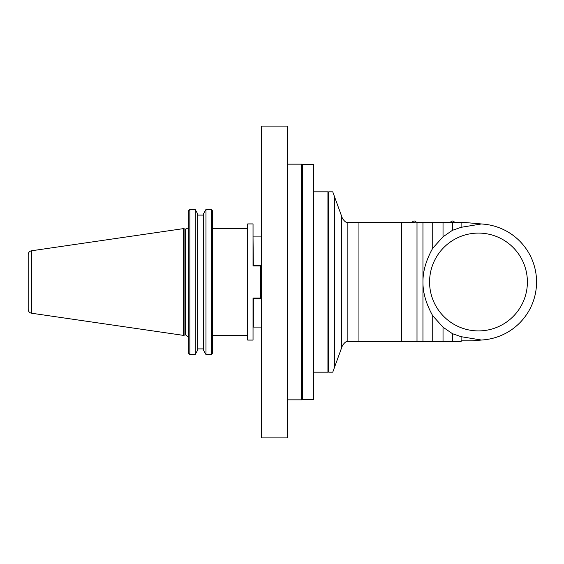 <?xml version="1.0" encoding="UTF-8"?>
<svg xmlns="http://www.w3.org/2000/svg" width="564" height="564" viewBox="0 0 564 564"><rect width="100%" height="100%" fill="white"/><g stroke="black" fill="none" stroke-linecap="round" stroke-linejoin="round"><path stroke-width="0.85" d="M212.607 353.12A2832.817 2832.746 -46 0 1 211.211 354.566A2832.817 2832.746 -46 0 0 212.607 353.12L212.607 210.88A2832.817 2832.746 -134 0 0 211.211 209.434A2832.817 2832.746 -134 0 1 212.607 210.88M188.341 353.001A2826.014 2825.936 46.1 0 0 189.857 354.566A2826.014 2825.936 46.1 0 1 188.341 353.001L188.341 210.999A2826.014 2825.936 133.9 0 1 189.857 209.434A2826.014 2825.936 133.9 0 0 188.341 210.999M197.64 215.103L203.505 215.103L197.64 215.103M185.901 334.924L185.528 334.924L185.528 229.076L185.901 229.076L185.901 334.924L188.341 337.371M183.49 228.617L184.893 228.991L184.893 335.009L183.49 335.383L31.471 313.21L31.471 250.79L183.49 228.617L183.49 335.383M31.471 313.21C29.448 312.759 28.355 311.497 28.2 309.432L28.2 254.568C28.355 252.503 29.448 251.241 31.471 250.79M211.211 209.434L205.966 209.434L203.505 213.855L203.505 350.145L205.966 354.566L211.211 354.566L211.211 209.434M195.186 209.434L189.857 209.434L189.857 354.566L195.186 354.566L197.64 350.145L197.64 213.855L195.186 209.434L195.186 354.566M205.966 354.566L205.966 209.434M197.64 348.897L203.505 348.897M247.688 228.617L212.607 228.617M260.681 298.046L253.039 298.046L253.039 340.078L247.688 340.078L247.688 223.922L253.039 223.922L253.039 265.954L260.681 265.954L260.681 298.469L253.342 298.469L253.342 327.092L261.442 327.092M287.428 126.096L287.428 437.904L261.442 437.904L261.442 126.096L287.428 126.096M527.396 282A48.913 48.913 0 0 0 454.027 239.644A48.913 48.913 0 0 0 454.027 324.356A48.913 48.913 0 0 0 527.396 282M481.459 340.043L472.287 340.846L461.655 340.846L460.894 341.608L452.441 341.608L452.441 333.676L461.105 336.687L481.459 340.043L483.545 339.859A58.078 58.078 0 0 0 536.561 282A58.078 58.078 0 0 0 483.545 224.141L481.459 223.957L461.105 227.313L452.441 230.323L443.029 236.788L432.736 248.238C426.123 260.046 422.866 271.305 422.951 282C422.866 292.695 426.123 303.954 432.736 315.762L443.029 327.212L452.441 333.676M461.105 336.687L461.105 341.389M481.459 223.957L463.552 222.392L422.951 222.392L422.951 341.608L347.861 341.615C346.5 341.001 344.682 342.341 342.411 345.633L341.453 348.263L341.453 215.737L334.522 196.709L334.522 367.291L341.453 348.263M422.951 341.608L452.441 341.608M422.951 222.392L417.007 222.392L417.007 341.608L401.42 341.608L401.42 222.392L347.861 222.385C346.437 222.97 344.625 221.631 342.411 218.367L341.453 215.737M334.522 367.291L332.746 372.177L328.692 372.177L328.692 191.823L332.746 191.823L334.522 196.709M414.286 222.392L401.42 222.392M443.029 327.212L443.029 341.608M432.736 315.762L432.736 341.608M432.736 222.392L432.736 248.238M443.029 222.392L443.029 236.788M452.441 222.392L452.441 230.323M461.105 222.392L461.105 227.313M416.197 222.392L416.197 222.188A2.143 2.143 0 0 0 412.376 222.188L416.197 222.188M454.408 222.392L454.408 222.188A2.143 2.143 0 0 0 450.587 222.188L454.408 222.188M328.692 192.585L327.931 191.823L327.931 372.177L328.692 371.415M327.931 372.177L313.718 372.177L313.718 191.823L327.931 191.823M253.039 237.218L253.342 265.531L260.681 265.531L260.681 265.954M253.342 265.954L253.342 265.531M253.342 298.046L253.342 298.469M287.428 399.841L301.486 399.841L301.486 164.159L287.428 164.159M301.486 399.841L302.403 398.924L301.641 399.693L301.641 164.307L302.403 165.076L301.486 164.159M313.408 282L313.408 399.693L302.403 399.693L302.403 164.307L313.408 164.307L313.408 282M347.861 222.385L347.861 341.615M358.944 341.608L358.944 222.392M185.901 229.076L187.904 228.039M184.893 228.991L185.528 229.076M185.528 334.924L184.893 335.009M212.607 335.383L247.688 335.383M253.342 236.908L261.442 236.908"/></g></svg>
